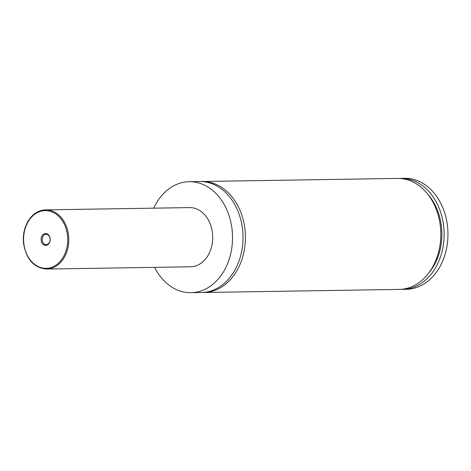 <?xml version="1.0" encoding="UTF-8"?>
<svg xmlns="http://www.w3.org/2000/svg" width="471" height="471" viewBox="0 0 471 471"><rect width="100%" height="100%" fill="white"/><g stroke="black" fill="none" stroke-linecap="round" stroke-linejoin="round"><path stroke-width="0.71" d="M153.699 208.164A55.501 42.455 89.1 0 1 177.961 183.873A55.501 42.455 89.1 0 1 189.201 181.7L199.686 181.535A55.501 42.455 89.1 0 1 242.512 228.935A55.501 42.455 89.1 0 1 212.674 290.354A55.501 42.455 89.1 0 1 201.435 292.526L190.949 292.691A55.501 42.455 89.1 0 1 154.635 267.357M200.881 181.541A55.501 42.455 89.1 0 1 202.071 181.5A55.501 42.455 89.1 0 1 244.891 228.894A55.501 42.455 89.1 0 1 215.059 290.319A55.501 42.455 89.1 0 1 203.819 292.485A55.501 42.455 89.1 0 1 202.624 292.485M46.959 245.173A5.94 4.545 -90.9 0 0 50.02 237.826A5.94 4.545 -90.9 0 0 44.368 233.763A5.94 4.545 -90.9 0 0 41.313 241.117A5.94 4.545 -90.9 0 0 46.959 245.173M45.022 234.487A5.181 3.962 -90.9 0 0 42.237 240.216A5.181 3.962 -90.9 0 0 46.235 244.643A5.181 3.962 -90.9 0 0 47.283 244.437A5.181 3.962 -90.9 0 0 50.067 238.709A5.181 3.962 -90.9 0 0 46.07 234.281A5.181 3.962 -90.9 0 0 45.022 234.487M39.682 211.026A29.602 22.643 89.1 0 1 45.675 209.866L189.607 207.599A29.602 22.643 89.1 0 1 212.45 232.88A29.602 22.643 89.1 0 1 196.537 265.638A29.602 22.643 89.1 0 1 190.543 266.792L46.605 269.059A29.602 22.643 89.1 0 0 52.605 267.905A29.602 22.643 89.1 0 0 68.513 235.141A29.602 22.643 89.1 0 0 45.675 209.866L39.582 211.043C34.566 213.01 30.538 216.725 27.495 222.188C24.098 228.582 22.785 235.647 23.55 243.389C26.264 259.362 33.947 267.922 46.605 269.059M189.201 181.7A55.501 42.455 89.1 0 1 232.026 229.1A55.501 42.455 89.1 0 1 202.189 290.519A55.501 42.455 89.1 0 1 190.949 292.691M202.071 181.5L397.477 178.421A55.501 42.455 89.1 0 1 440.303 225.821A55.501 42.455 89.1 0 1 410.465 287.239A55.501 42.455 89.1 0 1 399.225 289.412L203.819 292.485M427.433 193.805A52.54 40.188 89.1 0 1 428.681 273.092M399.149 178.438A55.501 42.455 89.1 0 1 400.815 178.368L404.624 178.309A55.501 42.455 89.1 0 1 447.45 225.703A55.501 42.455 89.1 0 1 417.618 287.127A55.501 42.455 89.1 0 1 406.373 289.3L402.564 289.359A55.501 42.455 89.1 0 1 400.892 289.341M400.815 178.368A55.501 42.455 89.1 0 1 443.635 225.768A55.501 42.455 89.1 0 1 413.803 287.186A55.501 42.455 89.1 0 1 402.564 289.359M51.963 267.198A28.861 22.078 -90.9 0 0 66.823 231.473A28.861 22.078 -90.9 0 0 39.364 211.744A28.861 22.078 -90.9 0 0 24.504 247.469A28.861 22.078 -90.9 0 0 51.963 267.198"/></g></svg>
